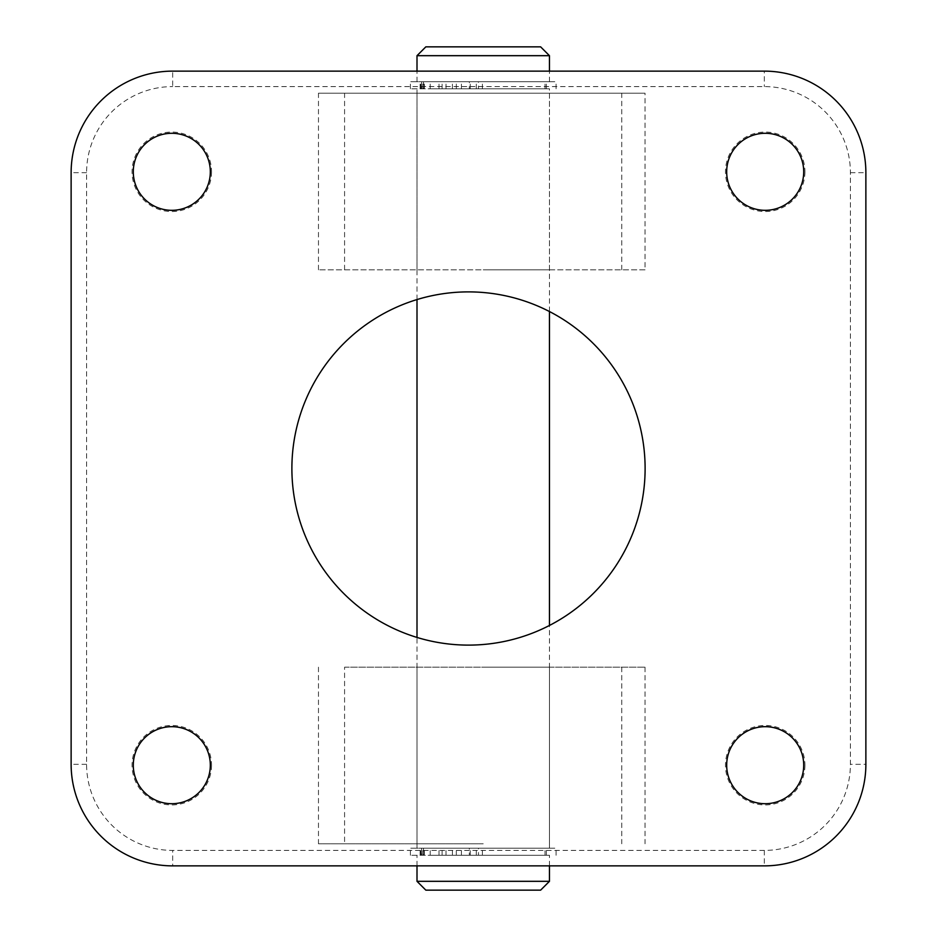 <?xml version="1.0" encoding="UTF-8"?>
<svg xmlns="http://www.w3.org/2000/svg" width="937" height="937" viewBox="0 0 937 937"><rect width="100%" height="100%" fill="white"/><g stroke="black" fill="none" stroke-linecap="round" stroke-linejoin="round"><path stroke-width="0.7" stroke-dasharray="4.68 3.51" d="M430.704 848.208L439.02 848.208L430.704 848.208M430.704 855.27L439.02 855.27L430.704 855.27M461.941 848.208L470.257 848.208L461.941 848.208M461.941 855.27L470.257 855.27L461.941 855.27M547.641 855.27L410.371 855.27L545.041 855.27L456.319 855.27L456.319 848.208L469.343 848.208L469.343 855.27L547.641 855.27M482.403 855.27L482.403 848.208L556.074 848.208L410.371 848.208L423.512 848.208L423.512 855.27M422.716 855.27L422.716 848.208L452.419 848.208L421.416 848.208L545.041 848.208L456.319 848.208M456.319 855.27L469.343 855.27M422.716 848.208L420.865 848.208L421.638 848.208L421.638 855.27M423.793 855.27L423.793 848.208L421.638 848.208M482.403 848.208L478.444 848.208L478.444 855.27M476.289 855.27L476.289 848.208L478.444 848.208M476.289 848.208L469.343 848.208M442.1 855.27L442.1 848.208M452.419 855.27L452.419 848.208M446.012 855.27L446.012 848.208M211.539 765.201A39.741 39.741 0 0 1 171.799 804.942A39.741 39.741 0 0 1 132.058 765.201A39.741 39.741 0 0 1 171.799 725.461A39.741 39.741 0 0 1 211.539 765.201M211.539 171.799A39.741 39.741 0 0 1 171.799 211.539A39.741 39.741 0 0 1 132.058 171.799A39.741 39.741 0 0 1 171.799 132.058A39.741 39.741 0 0 1 211.539 171.799M804.942 765.201A39.741 39.741 0 0 1 765.201 804.942A39.741 39.741 0 0 1 725.461 765.201A39.741 39.741 0 0 1 765.201 725.461A39.741 39.741 0 0 1 804.942 765.201M804.942 171.799A39.741 39.741 0 0 1 765.201 211.539A39.741 39.741 0 0 1 725.461 171.799A39.741 39.741 0 0 1 765.201 132.058A39.741 39.741 0 0 1 804.942 171.799M483.223 93.208L549.457 93.208L483.223 93.208M483.223 269.821L549.457 269.821L483.223 269.821M483.223 843.792L318.463 843.792L483.223 843.792M344.582 667.179L645.031 667.179L344.582 667.179L344.582 843.792M645.113 468.5A176.613 176.613 0 0 1 468.5 645.113A176.613 176.613 0 0 1 291.887 468.5A176.613 176.613 0 0 1 468.5 291.887A176.613 176.613 0 0 1 645.113 468.5M645.031 269.821L318.463 269.821L645.031 269.821L645.031 93.208L318.463 93.208L645.031 93.208M318.463 269.821L318.463 93.208M318.463 667.179L318.463 843.792M645.031 667.179L645.031 843.792M86.591 172.677L71.13 172.677L71.13 764.323A101.547 101.547 0 0 0 172.677 865.87L764.323 865.87A101.547 101.547 0 0 0 865.87 764.323L865.87 172.677A101.547 101.547 0 0 0 764.323 71.13L172.677 71.13A101.547 101.547 0 0 0 71.13 172.677A101.547 101.547 0 0 1 172.677 71.13L172.677 86.591L764.323 86.591A86.099 86.099 0 0 1 850.409 172.677L850.409 764.323A86.099 86.099 0 0 1 764.323 850.409L172.677 850.409A86.099 86.099 0 0 1 86.591 764.323L86.591 172.677A86.099 86.099 0 0 1 172.677 86.591M483.223 667.179L549.457 667.179L483.223 667.179M621.758 667.179L621.758 843.792M621.758 269.821L621.758 93.208M344.582 269.821L344.582 93.208M425.831 890.15L540.626 890.15M549.457 881.319L417 881.319M540.626 46.85L425.831 46.85M417 55.681L549.457 55.681M429.568 81.73L549.457 81.73L429.568 81.73M432.074 88.792L546.365 88.792L432.074 88.792M432.074 81.73L546.365 81.73L432.074 81.73M429.568 848.208L549.457 848.208L429.568 848.208M429.568 88.792L549.457 88.792L429.568 88.792M432.074 855.27L546.365 855.27L432.074 855.27M432.074 848.208L546.365 848.208L432.074 848.208M429.568 855.27L549.457 855.27L429.568 855.27M430.704 81.73L439.02 81.73L430.704 81.73M430.704 88.792L439.02 88.792L430.704 88.792M461.941 81.73L470.257 81.73L461.941 81.73M461.941 88.792L470.257 88.792L461.941 88.792M547.641 88.792L410.371 88.792L545.041 88.792L456.319 88.792L456.319 81.73L469.343 81.73L469.343 88.792L547.641 88.792M482.403 88.792L482.403 81.73L556.074 81.73L410.371 81.73L423.512 81.73L423.512 88.792M422.716 88.792L422.716 81.73L452.419 81.73L421.416 81.73L545.041 81.73L456.319 81.73M456.319 88.792L469.343 88.792M422.716 81.73L420.865 81.73L421.638 81.73L421.638 88.792M423.793 88.792L423.793 81.73L421.638 81.73M482.403 81.73L478.444 81.73L478.444 88.792M476.289 88.792L476.289 81.73L478.444 81.73M476.289 81.73L469.343 81.73M442.1 88.792L442.1 81.73M452.419 88.792L452.419 81.73M446.012 88.792L446.012 81.73M764.323 850.409L764.323 865.87A101.547 101.547 0 0 0 865.87 764.323L850.409 764.323M86.591 764.323L71.13 764.323A101.547 101.547 0 0 0 172.677 865.87L172.677 850.409M850.409 172.677L865.87 172.677A101.547 101.547 0 0 0 764.323 71.13L764.323 86.591M430.188 855.27L430.188 848.208M461.426 855.27L461.426 848.208M556.074 855.27L556.074 848.208M410.371 855.27L410.371 848.208M545.041 855.27L545.041 848.208M421.416 855.27L421.416 848.208M470.257 855.27L470.257 848.208M439.02 855.27L439.02 848.208M420.865 855.27L420.865 848.208M424.309 855.27L424.309 848.208M417 269.821L417 93.208M417 667.179L417 843.792M549.457 667.179L549.457 843.792M549.457 269.821L549.457 93.208M417 81.73L417 71.13M420.092 88.792L420.092 81.73M417 848.208L417 637.429M417 299.571L417 88.792M420.092 855.27L420.092 848.208M417 865.87L417 855.27M549.457 865.87L549.457 855.27M546.365 855.27L546.365 848.208M549.457 848.208L549.457 625.459M549.457 311.541L549.457 88.792M546.365 88.792L546.365 81.73M549.457 81.73L549.457 71.13M430.188 88.792L430.188 81.73M461.426 88.792L461.426 81.73M556.074 88.792L556.074 81.73M410.371 88.792L410.371 81.73M545.041 88.792L545.041 81.73M421.416 88.792L421.416 81.73M470.257 88.792L470.257 81.73M439.02 88.792L439.02 81.73M420.865 88.792L420.865 81.73M424.309 88.792L424.309 81.73"/><path stroke-width="1.41" d="M133.288 765.201A38.511 38.511 0 0 0 171.799 803.712A38.511 38.511 0 0 0 210.321 765.201A38.511 38.511 0 0 0 171.799 726.679A38.511 38.511 0 0 0 133.288 765.201M133.288 171.799A38.511 38.511 0 0 0 171.799 210.321A38.511 38.511 0 0 0 210.321 171.799A38.511 38.511 0 0 0 171.799 133.288A38.511 38.511 0 0 0 133.288 171.799M726.679 765.201A38.511 38.511 0 0 0 765.201 803.712A38.511 38.511 0 0 0 803.712 765.201A38.511 38.511 0 0 0 765.201 726.679A38.511 38.511 0 0 0 726.679 765.201M726.679 171.799A38.511 38.511 0 0 0 765.201 210.321A38.511 38.511 0 0 0 803.712 171.799A38.511 38.511 0 0 0 765.201 133.288A38.511 38.511 0 0 0 726.679 171.799M291.887 468.5A176.613 176.613 0 0 0 468.5 645.113A176.613 176.613 0 0 0 645.113 468.5A176.613 176.613 0 0 0 468.5 291.887A176.613 176.613 0 0 0 291.887 468.5M71.13 172.677L71.13 764.323A101.547 101.547 0 0 0 172.677 865.87L764.323 865.87A101.547 101.547 0 0 0 865.87 764.323L865.87 172.677A101.547 101.547 0 0 0 764.323 71.13L172.677 71.13A101.547 101.547 0 0 0 71.13 172.677M549.457 881.319L540.626 890.15L425.831 890.15L417 881.319L549.457 881.319L549.457 865.87M425.831 46.85L540.626 46.85L549.457 55.681L417 55.681L425.831 46.85M417 71.13L417 55.681M417 637.429L417 299.571M417 881.319L417 865.87M549.457 625.459L549.457 311.541M549.457 71.13L549.457 55.681"/></g></svg>
